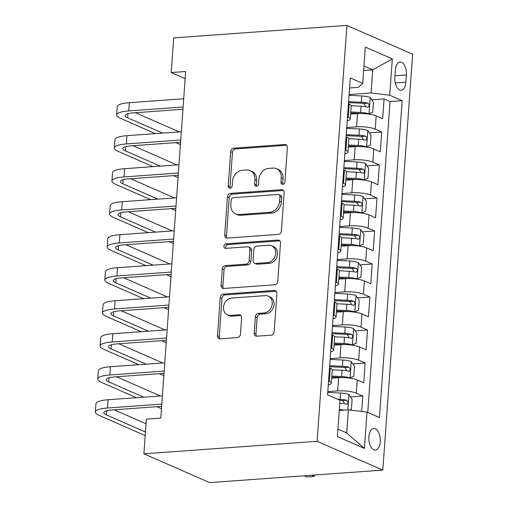 <?xml version="1.0" encoding="UTF-8"?>
<svg xmlns="http://www.w3.org/2000/svg" width="508" height="508" viewBox="0 0 508 508"><rect width="100%" height="100%" fill="white"/><g stroke="black" fill="none" stroke-linecap="round" stroke-linejoin="round"><path stroke-width="0.76" d="M282.759 184.366A2.337 1.918 -66.3 0 0 284.905 181.959L287.369 147.53A3.334 2.737 -66.3 0 0 285.877 144.678A3.334 2.737 -66.3 0 0 284.772 144.494L233.763 148.177A3.334 2.737 -66.3 0 0 230.696 151.619L228.232 186.049A2.337 1.918 -66.3 0 0 229.279 188.043A2.337 1.918 -66.3 0 0 230.054 188.17A2.337 1.918 -66.3 0 0 232.2 185.757L232.518 181.305A10.674 8.763 -66.3 0 1 242.329 170.282L246.577 169.977A10.674 8.763 -66.3 0 1 250.12 170.567A10.674 8.763 -66.3 0 1 254.902 179.692L254.584 184.144A2.337 1.918 -66.3 0 0 255.632 186.138A2.337 1.918 -66.3 0 0 256.407 186.271A2.337 1.918 -66.3 0 0 258.553 183.858L258.87 179.4A10.674 8.763 -66.3 0 1 268.681 168.383L272.929 168.072A10.674 8.763 -66.3 0 1 276.473 168.669A10.674 8.763 -66.3 0 1 281.254 177.787L280.937 182.245A2.337 1.918 -66.3 0 0 281.984 184.239A2.337 1.918 -66.3 0 0 282.759 184.366M380.27 441.75A10.871 5.696 85.9 0 0 373.805 428.415A10.871 5.696 85.9 0 0 368.903 436.772A10.871 5.696 85.9 0 0 375.368 450.107A10.871 5.696 85.9 0 0 380.27 441.75M254.191 333.165A3.334 2.737 -66.3 0 0 255.689 336.017A3.334 2.737 -66.3 0 0 256.794 336.201L271.101 335.172A3.334 2.737 -66.3 0 0 274.168 331.724L276.911 293.497A3.334 2.737 -66.3 0 0 275.412 290.646A3.334 2.737 -66.3 0 0 274.307 290.462L223.304 294.138A3.334 2.737 -66.3 0 0 220.237 297.58L217.494 335.813A3.334 2.737 -66.3 0 0 218.992 338.665A3.334 2.737 -66.3 0 0 220.097 338.849L237.382 337.604A3.334 2.737 -66.3 0 0 240.449 334.156L241.624 317.798A3.334 2.737 -66.3 0 0 240.125 314.947A3.334 2.737 -66.3 0 0 239.02 314.763L230.448 315.379A8.922 7.328 -66.3 0 1 227.489 314.884A8.922 7.328 -66.3 0 1 223.774 305.492A8.922 7.328 -66.3 0 1 231.692 298.044L265.271 295.624A8.922 7.328 -66.3 0 1 268.23 296.12A8.922 7.328 -66.3 0 1 271.945 305.511A8.922 7.328 -66.3 0 1 264.027 312.96L258.432 313.36A3.334 2.737 -66.3 0 0 255.365 316.808L254.191 333.165L255.969 333.947A3.334 2.737 -66.3 0 0 256.661 336.207M346.913 25.4L173.704 37.897L171.215 72.555L185.649 71.514L160.807 418.103L146.374 419.144L143.891 453.803L317.1 441.306L346.913 25.4L412.629 54.197L382.816 470.103L317.1 441.306M278.327 234.404A3.334 2.737 -66.3 0 0 281.394 230.962L284.131 192.729A3.334 2.737 -66.3 0 0 282.639 189.878A3.334 2.737 -66.3 0 0 281.534 189.694L230.524 193.377A3.334 2.737 -66.3 0 0 227.457 196.818L224.72 235.052A3.334 2.737 -66.3 0 0 226.212 237.903A3.334 2.737 -66.3 0 0 227.317 238.087L278.327 234.404M280.518 243.11L277.781 281.343A3.334 2.737 -66.3 0 1 274.714 284.791L223.711 288.468A3.334 2.737 -66.3 0 1 222.599 288.284A3.334 2.737 -66.3 0 1 221.107 285.433L222.282 269.069A3.334 2.737 -66.3 0 1 225.342 265.627L246.031 264.135A3.334 2.737 -66.3 0 0 249.098 260.687L249.873 249.834A3.334 2.737 -66.3 0 0 248.38 246.983A3.334 2.737 -66.3 0 0 247.275 246.799L225.736 248.355A2.337 1.918 -66.3 0 1 224.961 248.221A2.337 1.918 -66.3 0 1 223.99 245.764A2.337 1.918 -66.3 0 1 226.06 243.815L277.92 240.074A3.334 2.737 -66.3 0 1 279.025 240.259A3.334 2.737 -66.3 0 1 280.518 243.11M361.677 411.455L362.788 396.018L350.425 396.907M327.812 391.605L337.649 390.9A13.589 3.08 4.1 0 1 356.305 393.179L357.251 379.971L363.734 382.816L365.15 363.01L352.793 363.899M330.175 358.597L340.017 357.886A13.589 3.08 4.1 0 1 358.667 360.166L359.613 346.964L366.097 349.809L367.519 330.003L355.162 330.892M332.543 325.59L342.386 324.879A13.589 3.08 4.1 0 1 361.036 327.158L361.982 313.957L368.465 316.795L369.881 296.99L357.524 297.885M334.905 292.583L344.748 291.871A13.589 3.08 4.1 0 1 363.404 294.151L364.35 280.949L370.827 283.788L372.25 263.982L359.893 264.878M337.274 259.575L347.116 258.864A13.589 3.08 4.1 0 1 365.766 261.144L366.712 247.942L373.196 250.781L374.618 230.975L362.255 231.864M339.642 226.562L349.479 225.857A13.589 3.08 4.1 0 1 368.135 228.136L369.081 214.928L375.564 217.773L376.98 197.968L364.623 198.857M342.005 193.554L351.847 192.843A13.589 3.08 4.1 0 1 370.497 195.123L371.443 181.921L377.927 184.766L379.349 164.96L366.992 165.849M344.373 160.547L354.216 159.836A13.589 3.08 4.1 0 1 372.866 162.115L373.812 148.914L380.295 151.752L381.711 131.947L375.234 129.108A13.589 3.08 -175.9 0 0 356.578 126.829L346.735 127.54M369.354 132.842L381.711 131.947M357.251 379.971A13.589 3.08 -175.9 0 0 338.595 377.692L331.673 378.193M359.613 346.964A13.589 3.08 -175.9 0 0 340.963 344.684L334.035 345.186M361.982 313.957A13.589 3.08 -175.9 0 0 343.332 311.677L336.404 312.179M364.35 280.949A13.589 3.08 -175.9 0 0 345.694 278.67L338.766 279.165M366.712 247.942A13.589 3.08 -175.9 0 0 348.063 245.662L341.135 246.158M369.081 214.928A13.589 3.08 -175.9 0 0 350.425 212.649L343.503 213.15M371.443 181.921A13.589 3.08 -175.9 0 0 352.793 179.641L345.865 180.143M373.812 148.914A13.589 3.08 -175.9 0 0 355.162 146.634L348.234 147.136M395.37 70.123L394.849 77.387A10.535 5.518 85.9 0 0 401.11 90.303A10.535 5.518 85.9 0 0 405.86 82.207L406.381 74.949A10.535 5.518 85.9 0 0 400.12 62.027A10.535 5.518 85.9 0 0 395.37 70.123M337.947 429.095L346.697 432.93L348.355 409.829L367.011 412.109L379.438 417.557L402.158 100.673L389.725 95.225L371.069 92.945L349.104 94.532M367.011 412.109L364.407 448.418L337.407 436.588L340.011 400.279L327.577 394.83L350.291 77.946L362.725 83.395L365.328 47.085L392.322 58.915L389.725 95.225M367.748 412.433L390.03 101.549L384.08 98.939L382.664 118.745L376.18 115.907A13.589 3.08 -175.9 0 0 357.524 113.627L350.596 114.122M347.224 120.771A13.589 3.08 -175.9 0 0 350.241 119.082A13.589 3.08 -175.9 0 0 348.234 117.278L347.497 116.954M350.241 119.082L351.187 105.88A13.589 3.08 -175.9 0 0 349.18 104.077L348.444 103.753M328.568 381.025L329.305 381.349A13.589 3.08 4.1 0 1 331.318 383.153A13.589 3.08 4.1 0 1 328.295 384.842M331.318 383.153L332.264 369.951A13.589 3.08 -175.9 0 0 330.251 368.141L329.514 367.824M330.937 348.018L331.673 348.342A13.589 3.08 4.1 0 1 333.68 350.145A13.589 3.08 4.1 0 1 330.664 351.834M333.68 350.145L334.626 336.937A13.589 3.08 -175.9 0 0 332.619 335.134L331.883 334.81M333.299 315.004L334.035 315.328A13.589 3.08 4.1 0 1 336.048 317.138A13.589 3.08 4.1 0 1 333.026 318.821M336.048 317.138L336.995 303.93A13.589 3.08 -175.9 0 0 334.982 302.127L334.245 301.803M335.667 281.997L336.404 282.321A13.589 3.08 4.1 0 1 338.411 284.124A13.589 3.08 4.1 0 1 335.394 285.814M338.411 284.124L339.357 270.923A13.589 3.08 -175.9 0 0 337.35 269.119L336.614 268.796M338.03 248.99L338.772 249.314A13.589 3.08 4.1 0 1 340.779 251.117A13.589 3.08 4.1 0 1 337.757 252.806M340.779 251.117L341.725 237.915A13.589 3.08 -175.9 0 0 339.719 236.112L338.976 235.788M340.398 215.983L341.135 216.306A13.589 3.08 4.1 0 1 343.148 218.11A13.589 3.08 4.1 0 1 340.125 219.799M343.148 218.11L344.094 204.908A13.589 3.08 -175.9 0 0 342.081 203.098L341.344 202.781M342.767 182.975L343.503 183.299A13.589 3.08 4.1 0 1 345.51 185.102A13.589 3.08 4.1 0 1 342.494 186.792M345.51 185.102L346.456 171.894A13.589 3.08 -175.9 0 0 344.449 170.091L343.713 169.767M345.129 149.962L345.865 150.285A13.589 3.08 4.1 0 1 347.878 152.095A13.589 3.08 4.1 0 1 344.856 153.778M347.878 152.095L348.825 138.887A13.589 3.08 -175.9 0 0 346.818 137.084L346.075 136.76M372.866 162.115L379.349 164.96M370.497 195.123L376.98 197.968M368.135 228.136L374.618 230.975M365.766 261.144L372.25 263.982M363.404 294.151L369.881 296.99M361.036 327.158L367.519 330.003M358.667 360.166L365.15 363.01M356.305 393.179L362.788 396.018M348.355 409.829L339.28 410.483M371.069 92.945L372.726 69.837L363.969 66.002M363.652 70.491L372.726 69.837L392.322 58.915M349.574 87.973L358.28 87.344L362.725 83.395M143.891 453.803L209.607 482.6L382.816 470.103M171.215 72.555L185.141 78.657M371.723 99.835L384.08 98.939M390.03 101.549L402.158 100.673M364.407 448.418L346.697 432.93M283 184.334A2.337 1.918 -66.3 0 1 282.715 183.02L283.032 178.568A10.674 8.763 -66.3 0 0 278.251 169.443L276.473 168.669M250.12 170.567L251.892 171.348A10.674 8.763 -66.3 0 1 256.68 180.467L256.362 184.925A2.337 1.918 -66.3 0 0 256.648 186.233M286.677 145.269A3.334 2.737 -66.3 0 0 286.544 145.275L235.541 148.952A3.334 2.737 -66.3 0 0 232.474 152.4L230.01 186.823A2.337 1.918 -66.3 0 0 230.295 188.138M283.439 190.468A3.334 2.737 -66.3 0 0 283.305 190.475L232.302 194.151A3.334 2.737 -66.3 0 0 229.235 197.599L226.492 235.826A3.334 2.737 -66.3 0 0 227.19 238.093M279.908 196.577A2.337 1.918 -66.3 0 0 278.86 194.583A2.337 1.918 -66.3 0 0 278.086 194.456L233.318 197.688A2.337 1.918 -66.3 0 0 231.172 200.095L230.835 204.794A10.674 8.763 -66.3 0 0 235.617 213.912A10.674 8.763 -66.3 0 0 239.16 214.509L269.761 212.3A10.674 8.763 -66.3 0 0 279.571 201.276L279.908 196.577L281.686 197.358A2.337 1.918 -66.3 0 0 280.638 195.364L278.86 194.583M235.617 213.912L237.395 214.694A10.674 8.763 -66.3 0 0 240.932 215.284L239.16 214.509M281.686 197.358L281.349 202.057A10.674 8.763 -66.3 0 1 271.539 213.081L240.932 215.284M248.38 246.983L250.158 247.764A3.334 2.737 -66.3 0 1 251.651 250.615L250.876 261.468A3.334 2.737 -66.3 0 1 247.809 264.909L227.12 266.402A3.334 2.737 -66.3 0 0 224.053 269.85L222.885 286.214A3.334 2.737 -66.3 0 0 223.577 288.474M279.825 240.849A3.334 2.737 -66.3 0 0 279.698 240.856L227.838 244.596A2.337 1.918 -66.3 0 0 225.977 245.974A2.337 1.918 -66.3 0 0 225.99 248.336M267.494 262.585A8.922 7.328 -66.3 0 0 275.412 255.143A8.922 7.328 -66.3 0 0 271.697 245.745A8.922 7.328 -66.3 0 0 268.738 245.25L256.908 246.107A3.334 2.737 -66.3 0 0 253.841 249.549L253.067 260.401A3.334 2.737 -66.3 0 0 254.559 263.252A3.334 2.737 -66.3 0 0 255.664 263.436L267.494 262.585L269.272 263.366A8.922 7.328 -66.3 0 0 277.19 255.918A8.922 7.328 -66.3 0 0 273.475 246.526L271.697 245.745M254.559 263.252L256.337 264.033A3.334 2.737 -66.3 0 0 257.442 264.217L255.664 263.436M269.272 263.366L257.442 264.217M268.23 296.12L270.002 296.894A8.922 7.328 -66.3 0 1 273.723 306.292A8.922 7.328 -66.3 0 1 265.805 313.734L260.204 314.141A3.334 2.737 -66.3 0 0 257.143 317.583L255.969 333.947M227.489 314.884L229.267 315.665A8.922 7.328 -66.3 0 0 232.226 316.16L230.448 315.379M240.925 315.531A3.334 2.737 -66.3 0 0 240.798 315.538L232.226 316.16M276.212 291.23A3.334 2.737 -66.3 0 0 276.085 291.236L225.076 294.919A3.334 2.737 -66.3 0 0 222.009 298.361L219.272 336.594A3.334 2.737 -66.3 0 0 219.964 338.855M368.306 114.014L372.713 112.23L373.424 102.324L370.103 97.466A9.004 2.038 -175.9 0 0 361.779 95.968L349.047 95.352M361.359 113.519A4.585 1.041 -175.9 0 0 360.972 113.5L350.679 112.998M368.922 113.97A9.004 2.038 -175.9 0 0 360.591 112.471L350.749 111.995M351.18 105.721L361.042 106.197A9.004 2.038 4.1 0 1 367.684 107.144C369.621 106.388 369.716 105.067 367.97 103.181A9.004 2.038 -175.9 0 0 361.328 102.241L348.596 101.625M348.526 102.629L361.702 103.264A4.585 1.041 4.1 0 1 363.817 103.48L365.455 105.823M367.684 107.144L368.103 107.188M155.365 133.629L120.428 118.32A25.483 5.779 4.1 0 1 116.662 114.941L117.253 106.686A25.483 5.779 4.1 0 1 129.35 102.673L183.699 98.749M116.662 114.941A25.483 5.779 4.1 0 1 128.759 110.922L183.109 107.004M182.944 109.277L133.204 112.871A16.986 3.848 -175.9 0 0 125.133 115.545A16.986 3.848 -175.9 0 0 127.648 117.799L162.585 133.109M135.446 112.706L179.261 131.909M180.41 144.609L175.895 142.627M365.938 147.022L370.345 145.237L371.056 135.331L367.741 130.473A9.004 2.038 -175.9 0 0 359.41 128.975L346.678 128.359M358.991 146.526A4.585 1.041 -175.9 0 0 358.604 146.507L348.31 146.006M366.554 146.977A9.004 2.038 -175.9 0 0 358.229 145.478L348.386 145.002M348.818 138.728L358.68 139.211A9.004 2.038 4.1 0 1 365.315 140.151C367.252 139.395 367.348 138.074 365.601 136.188A9.004 2.038 -175.9 0 0 358.959 135.249L346.227 134.633M346.158 135.636L359.34 136.271A4.585 1.041 4.1 0 1 361.448 136.487L363.093 138.836M365.315 140.151L365.735 140.195M363.569 180.035L367.983 178.244L368.687 168.339L365.373 163.487A9.004 2.038 -175.9 0 0 357.041 161.982L344.316 161.366M356.622 179.534A4.585 1.041 -175.9 0 0 356.241 179.514L345.948 179.013M364.192 179.991A9.004 2.038 -175.9 0 0 355.86 178.486L346.018 178.01M346.45 171.742L356.311 172.218A9.004 2.038 4.1 0 1 362.953 173.158C364.89 172.403 364.985 171.088 363.239 169.196A9.004 2.038 -175.9 0 0 356.597 168.256L343.865 167.64M343.789 168.643L356.972 169.278A4.585 1.041 4.1 0 1 359.08 169.494L360.724 171.844M362.953 173.158L363.372 173.203M361.207 213.042L365.614 211.252L366.325 201.352L363.01 196.494A9.004 2.038 -175.9 0 0 354.679 194.996L341.947 194.374M354.26 212.547A4.585 1.041 -175.9 0 0 353.873 212.522L343.579 212.026M361.823 212.998A9.004 2.038 -175.9 0 0 353.492 211.499L343.656 211.023M344.087 204.749L353.943 205.226A9.004 2.038 4.1 0 1 360.585 206.165C362.522 205.416 362.617 204.095 360.87 202.203A9.004 2.038 -175.9 0 0 354.228 201.263L341.497 200.647M341.427 201.651L354.603 202.292A4.585 1.041 4.1 0 1 356.718 202.508L358.356 204.851M360.585 206.165L361.004 206.21M358.839 246.05L363.245 244.259L363.957 234.359L360.642 229.502A9.004 2.038 -175.9 0 0 352.311 228.003L339.579 227.387M351.892 245.554A4.585 1.041 -175.9 0 0 351.504 245.529L341.217 245.034M359.461 246.005A9.004 2.038 -175.9 0 0 351.13 244.507L341.287 244.031M341.719 237.757L351.58 238.233A9.004 2.038 4.1 0 1 358.223 239.173C360.153 238.423 360.248 237.103 358.502 235.217A9.004 2.038 -175.9 0 0 351.86 234.271L339.134 233.655M339.058 234.658L352.241 235.299A4.585 1.041 4.1 0 1 354.349 235.515L355.994 237.858M358.223 239.173L358.642 239.217M153.003 166.643L118.066 151.333A25.483 5.779 4.1 0 1 114.3 147.949L114.891 139.694A25.483 5.779 4.1 0 1 126.987 135.68L181.331 131.756M114.3 147.949A25.483 5.779 4.1 0 1 126.397 143.929L180.74 140.011M180.581 142.291L130.835 145.879A16.986 3.848 -175.9 0 0 122.771 148.552A16.986 3.848 -175.9 0 0 125.279 150.812L160.217 166.122M133.077 145.713L176.898 164.916M178.048 177.616L173.526 175.635M150.635 199.65L115.697 184.341A25.483 5.779 4.1 0 1 111.931 180.956L112.522 172.701A25.483 5.779 4.1 0 1 124.619 168.688L178.968 164.77M111.931 180.956A25.483 5.779 4.1 0 1 124.028 176.943L178.378 173.018M178.213 175.298L128.467 178.886A16.986 3.848 -175.9 0 0 120.402 181.566A16.986 3.848 -175.9 0 0 122.917 183.82L157.855 199.13M130.715 178.727L174.53 197.923M175.679 210.623L171.164 208.642M148.273 232.658L113.328 217.348A25.483 5.779 4.1 0 1 109.563 213.963L110.16 205.715A25.483 5.779 4.1 0 1 122.257 201.695L176.6 197.777M109.563 213.963A25.483 5.779 4.1 0 1 121.66 209.95L176.009 206.026M175.844 208.305L126.105 211.893A16.986 3.848 -175.9 0 0 118.04 214.573A16.986 3.848 -175.9 0 0 120.548 216.827L155.486 232.137M128.346 211.734L172.168 230.937M173.317 243.63L168.796 241.649M145.904 265.665L110.966 250.355A25.483 5.779 4.1 0 1 107.201 246.971L107.791 238.722A25.483 5.779 4.1 0 1 119.888 234.702L174.238 230.784M107.201 246.971A25.483 5.779 4.1 0 1 119.297 242.957L173.641 239.039M173.482 241.313L123.736 244.9A16.986 3.848 -175.9 0 0 115.672 247.58A16.986 3.848 -175.9 0 0 118.18 249.834L153.124 265.144M125.978 244.742L169.799 263.944M170.948 276.638L166.434 274.663M356.476 279.057L360.883 277.266L361.594 267.367L358.273 262.509A9.004 2.038 -175.9 0 0 349.949 261.01L337.217 260.394M349.523 278.562A4.585 1.041 -175.9 0 0 349.142 278.536L338.849 278.041M357.092 279.013A9.004 2.038 -175.9 0 0 348.761 277.514L338.919 277.038M339.35 270.764L349.212 271.24A9.004 2.038 4.1 0 1 355.854 272.186C357.791 271.431 357.886 270.11 356.14 268.224A9.004 2.038 -175.9 0 0 349.498 267.284L336.766 266.668M336.696 267.672L349.872 268.307A4.585 1.041 4.1 0 1 351.987 268.522L353.625 270.866M355.854 272.186L356.273 272.224M143.535 298.672L108.598 283.362A25.483 5.779 4.1 0 1 104.832 279.978L105.423 271.729A25.483 5.779 4.1 0 1 117.519 267.716L171.869 263.792M104.832 279.978A25.483 5.779 4.1 0 1 116.929 275.965L171.279 272.047M171.113 274.32L121.368 277.914A16.986 3.848 -175.9 0 0 113.303 280.587A16.986 3.848 -175.9 0 0 115.818 282.842L150.755 298.152M123.615 277.749L167.43 296.951M168.58 309.651L164.065 307.67M354.108 312.064L358.515 310.28L359.226 300.374L355.911 295.516A9.004 2.038 -175.9 0 0 347.58 294.018L334.848 293.402M347.161 311.569A4.585 1.041 -175.9 0 0 346.774 311.55L336.48 311.048M354.724 312.02A9.004 2.038 -175.9 0 0 346.399 310.521L336.556 310.045M336.988 303.771L346.843 304.254A9.004 2.038 4.1 0 1 353.485 305.194C355.422 304.438 355.517 303.117 353.771 301.231A9.004 2.038 -175.9 0 0 347.129 300.291L334.397 299.676M334.327 300.679L347.51 301.314A4.585 1.041 4.1 0 1 349.618 301.53L351.263 303.879M353.485 305.194L353.905 305.238M141.173 331.686L106.236 316.376A25.483 5.779 4.1 0 1 102.47 312.991L103.061 304.736A25.483 5.779 4.1 0 1 115.157 300.723L169.501 296.799M102.47 312.991A25.483 5.779 4.1 0 1 114.567 308.972L168.91 305.054M168.751 307.334L119.005 310.921A16.986 3.848 -175.9 0 0 110.941 313.595A16.986 3.848 -175.9 0 0 113.449 315.855L148.387 331.165M121.247 310.756L165.068 329.959M166.218 342.659L161.696 340.678M351.739 345.078L356.152 343.287L356.857 333.381L353.543 328.524A9.004 2.038 -175.9 0 0 345.211 327.025L332.48 326.409M344.792 344.576A4.585 1.041 -175.9 0 0 344.405 344.557L334.118 344.056M352.361 345.034A9.004 2.038 -175.9 0 0 344.03 343.529L334.188 343.052M334.62 336.785L344.481 337.261A9.004 2.038 4.1 0 1 351.123 338.201C353.06 337.445 353.155 336.131 351.409 334.239A9.004 2.038 -175.9 0 0 344.767 333.299L332.035 332.683M331.959 333.686L345.142 334.321A4.585 1.041 4.1 0 1 347.25 334.537L348.894 336.887M351.123 338.201L351.542 338.245M138.805 364.693L103.867 349.383A25.483 5.779 4.1 0 1 100.101 345.999L100.692 337.744A25.483 5.779 4.1 0 1 112.789 333.731L167.138 329.813M100.101 345.999A25.483 5.779 4.1 0 1 112.198 341.986L166.548 338.061M166.383 340.341L116.637 343.929A16.986 3.848 -175.9 0 0 108.572 346.608A16.986 3.848 -175.9 0 0 111.087 348.863L146.025 364.173M118.885 343.77L162.7 362.966M163.849 375.666L159.334 373.685M349.377 378.085L353.784 376.295L354.495 366.395L351.174 361.537A9.004 2.038 -175.9 0 0 342.849 360.032L330.117 359.416M342.43 377.59A4.585 1.041 -175.9 0 0 342.043 377.565L331.749 377.069M349.993 378.041A9.004 2.038 -175.9 0 0 341.662 376.542L331.826 376.066M332.257 369.792L342.113 370.269A9.004 2.038 4.1 0 1 348.755 371.208C350.691 370.459 350.787 369.138 349.04 367.246A9.004 2.038 -175.9 0 0 342.398 366.306L329.667 365.69M329.597 366.693L342.773 367.335A4.585 1.041 4.1 0 1 344.888 367.551L346.526 369.894M348.755 371.208L349.174 371.253M136.442 397.7L101.498 382.391A25.483 5.779 4.1 0 1 97.733 379.006L98.323 370.757A25.483 5.779 4.1 0 1 110.427 366.738L164.77 362.82M97.733 379.006A25.483 5.779 4.1 0 1 109.83 374.993L164.179 371.069M164.014 373.348L114.275 376.936A16.986 3.848 -175.9 0 0 106.21 379.616A16.986 3.848 -175.9 0 0 108.718 381.87L143.656 397.18M116.516 376.777L160.338 395.973M161.487 408.673L156.966 406.692M349.879 410.013L351.415 409.302L352.127 399.402L348.812 394.545A9.004 2.038 -175.9 0 0 340.481 393.046L327.749 392.43M344.291 410.121A9.004 2.038 -175.9 0 0 339.344 409.55M339.795 403.276A9.004 2.038 4.1 0 1 346.392 404.216C348.323 403.466 348.418 402.145 346.672 400.26A9.004 2.038 -175.9 0 0 340.03 399.313L337.541 399.193M340.011 400.323L340.411 400.342A4.585 1.041 4.1 0 1 342.519 400.558L344.164 402.901M346.392 404.216L346.812 404.26M311.391 475.259L314.084 476.44L314.179 475.056M314.408 475.037L314.084 476.44L306.864 476.961L304.171 475.78M145.193 435.585L99.136 415.398A25.483 5.779 4.1 0 1 95.371 412.013L95.961 403.765A25.483 5.779 4.1 0 1 108.058 399.745L162.408 395.827M95.371 412.013A25.483 5.779 4.1 0 1 107.467 408L161.811 404.082M161.652 406.356L111.906 409.943A16.986 3.848 -175.9 0 0 103.842 412.623A16.986 3.848 -175.9 0 0 106.35 414.877L145.453 432.01M114.148 409.785L146.044 423.761M337.649 390.9L338.595 377.692M340.017 357.886L340.963 344.684M342.386 324.879L343.332 311.677M344.748 291.871L345.694 278.67M347.116 258.864L348.063 245.662M349.479 225.857L350.425 212.649M351.847 192.843L352.793 179.641M354.216 159.836L355.162 146.634M356.578 126.829L357.524 113.627M348.234 117.278L349.18 104.077M329.305 381.349L330.251 368.141M331.673 348.342L332.619 335.134M334.035 315.328L334.982 302.127M336.404 282.321L337.35 269.119M338.772 249.314L339.719 236.112M341.135 216.306L342.081 203.098M343.503 183.299L344.449 170.091M345.865 150.285L346.818 137.084M375.234 129.108L376.18 115.907M394.964 75.775L406.381 74.949M395.249 82.975L405.86 82.207M283.032 178.568L281.254 177.787M256.362 184.925L254.584 184.144M256.68 180.467L254.902 179.692M230.01 186.823L228.232 186.049M232.474 152.4L230.696 151.619M235.541 148.952L233.763 148.177M286.544 145.275L284.772 144.494M282.715 183.02L280.937 182.245M226.492 235.826L224.72 235.052M229.235 197.599L227.457 196.818M232.302 194.151L230.524 193.377M283.305 190.475L281.534 189.694M271.539 213.081L269.761 212.3M281.349 202.057L279.571 201.276M222.885 286.214L221.107 285.433M224.053 269.85L222.282 269.069M227.12 266.402L225.342 265.627M247.809 264.909L246.031 264.135M250.876 261.468L249.098 260.687M251.651 250.615L249.873 249.834M227.838 244.596L226.06 243.815M279.698 240.856L277.92 240.074M257.143 317.583L255.365 316.808M260.204 314.141L258.432 313.36M265.805 313.734L264.027 312.96M240.798 315.538L239.02 314.763M219.272 336.594L217.494 335.813M222.009 298.361L220.237 297.58M225.076 294.919L223.304 294.138M276.085 291.236L274.307 290.462M369.018 113.925L370.192 97.587M361.328 102.241L361.779 95.968M360.591 112.471L361.042 106.197M363.817 103.48L367.97 103.181M129.35 102.673L128.759 110.922M127.946 113.671L127.648 117.799M366.655 146.939L367.824 130.594M358.959 135.249L359.41 128.975M358.229 145.478L358.68 139.211M361.448 136.487L365.601 136.188M364.287 179.946L365.455 163.608M356.597 168.256L357.041 161.982M355.86 178.486L356.311 172.218M359.08 169.494L363.239 169.196M361.918 212.954L363.093 196.615M354.228 201.263L354.679 194.996M353.492 211.499L353.943 205.226M356.718 202.508L360.87 202.203M359.556 245.961L360.724 229.622M351.86 234.271L352.311 228.003M351.13 244.507L351.58 238.233M354.349 235.515L358.502 235.217M126.987 135.68L126.397 143.929M125.578 146.679L125.279 150.812M124.619 168.688L124.028 176.943M123.209 179.686L122.917 183.82M122.257 201.695L121.66 209.95M120.847 212.693L120.548 216.827M119.888 234.702L119.297 242.957M118.478 245.707L118.18 249.834M357.188 278.968L358.362 262.63M349.498 267.284L349.949 261.01M348.761 277.514L349.212 271.24M351.987 268.522L356.14 268.224M117.519 267.716L116.929 275.965M116.11 278.714L115.818 282.842M354.825 311.976L355.994 295.637M347.129 300.291L347.58 294.018M346.399 310.521L346.843 304.254M349.618 301.53L353.771 301.231M115.157 300.723L114.567 308.972M113.748 311.721L113.449 315.855M352.457 344.989L353.625 328.651M344.767 333.299L345.211 327.025M344.03 343.529L344.481 337.261M347.25 334.537L351.409 334.239M112.789 333.731L112.198 341.986M111.379 344.729L111.087 348.863M350.088 377.996L351.263 361.658M342.398 366.306L342.849 360.032M341.662 376.542L342.113 370.269M344.888 367.551L349.04 367.246M110.427 366.738L109.83 374.993M109.017 377.736L108.718 381.87M347.809 409.867L348.894 394.665M340.03 399.313L340.481 393.046M342.519 400.558L346.672 400.26M108.058 399.745L107.467 408M106.648 410.75L106.35 414.877"/></g></svg>
